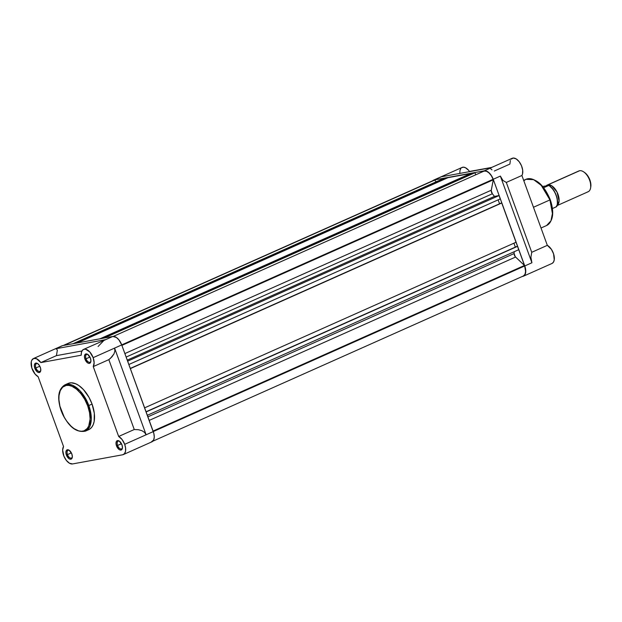 <?xml version="1.0" encoding="UTF-8"?>
<svg xmlns="http://www.w3.org/2000/svg" width="622" height="622" viewBox="0 0 622 622"><rect width="100%" height="100%" fill="white"/><g stroke="black" fill="none" stroke-linecap="round" stroke-linejoin="round"><path stroke-width="0.93" d="M35.928 367.929A4.222 2.27 -114 0 0 38.556 371.272A4.222 2.27 -114 0 0 40.78 370.238A4.222 2.27 66 0 1 39.925 371.365A4.222 2.27 66 0 1 35.928 367.929L39.808 366.202L35.928 367.929A4.222 2.27 66 0 1 36.488 363.66A4.222 2.27 66 0 1 37.903 363.784A4.222 2.27 -114 0 0 35.928 367.929L34.824 368.302L35.928 367.929M40.29 367.307A5.062 2.721 66 0 1 40.733 370.658A5.062 2.721 66 0 1 38.16 372.391A5.062 2.721 66 0 1 34.824 368.302L37.476 372.01L38.712 372.539L40.197 371.979L40.71 370.798L40.578 368.24L39.427 365.534L37.647 363.598L36.403 363.069L34.925 363.629L34.334 365.596L34.824 368.302A5.062 2.721 66 0 1 34.731 363.909A5.062 2.721 66 0 1 37.561 363.536A5.062 2.721 66 0 1 40.29 367.307M86.046 358.777A4.222 2.27 -114 0 0 88.674 362.113A4.222 2.27 -114 0 0 90.898 361.087A4.222 2.27 66 0 1 90.042 362.214A4.222 2.27 66 0 1 86.046 358.777L89.926 357.051L86.046 358.777A4.222 2.27 66 0 1 86.614 354.509A4.222 2.27 66 0 1 88.021 354.633A4.222 2.27 -114 0 0 86.046 358.777L84.942 359.151L86.046 358.777M90.415 358.155A5.062 2.721 66 0 1 90.851 361.506A5.062 2.721 66 0 1 88.277 363.24A5.062 2.721 66 0 1 84.942 359.151L87.593 362.859L88.829 363.388L90.314 362.828L90.905 360.861L90.415 358.155L87.764 354.447L86.52 353.918L85.043 354.478L84.452 356.445L84.942 359.151A5.062 2.721 66 0 1 84.849 354.758A5.062 2.721 66 0 1 87.679 354.385A5.062 2.721 66 0 1 90.415 358.155M117.597 445.453A4.222 2.27 -114 0 0 120.225 448.789A4.222 2.27 -114 0 0 122.448 447.762A4.222 2.27 66 0 1 121.593 448.89A4.222 2.27 66 0 1 117.597 445.453L121.477 443.727L117.597 445.453A4.222 2.27 66 0 1 118.157 441.185A4.222 2.27 66 0 1 119.564 441.309A4.222 2.27 -114 0 0 117.597 445.453L116.493 445.826L117.597 445.453M121.959 444.831A5.062 2.721 66 0 1 122.402 448.182A5.062 2.721 66 0 1 119.828 449.908A5.062 2.721 66 0 1 116.493 445.826L119.136 449.535L120.38 450.064L121.858 449.504L122.456 447.537L121.959 444.831L119.315 441.122L118.071 440.594L116.586 441.153L115.995 443.121L116.493 445.826A5.062 2.721 66 0 1 116.4 441.433A5.062 2.721 66 0 1 119.23 441.06A5.062 2.721 66 0 1 121.959 444.831M67.479 454.604A4.222 2.27 -114 0 0 70.107 457.947A4.222 2.27 -114 0 0 72.323 456.913A4.222 2.27 66 0 1 71.476 458.041A4.222 2.27 66 0 1 67.479 454.604L71.359 452.878L67.479 454.604A4.222 2.27 66 0 1 68.039 450.336A4.222 2.27 66 0 1 69.446 450.46A4.222 2.27 -114 0 0 67.479 454.604L66.375 454.977L67.479 454.604M71.841 453.982A5.062 2.721 66 0 1 72.284 457.333A5.062 2.721 66 0 1 69.711 459.067A5.062 2.721 66 0 1 66.375 454.977L69.019 458.686L70.263 459.215L71.74 458.655L72.339 456.696L71.841 453.982L69.197 450.274L67.954 449.745L66.468 450.305L65.878 452.272L66.375 454.977A5.062 2.721 66 0 1 66.282 450.585A5.062 2.721 66 0 1 69.104 450.211A5.062 2.721 66 0 1 71.841 453.982M61.283 410.714C58.32 404.129 56.509 387.553 66.181 385.453C76.071 383.976 85.805 399.114 87.71 405.894L88.814 405.521L80.114 390.935L72.494 385.251L64.836 384.901A25.308 13.614 66 0 1 88.814 405.521L92.064 404.075A25.308 13.614 -114 0 0 68.086 383.455L71.172 382.794L75.674 383.774L78.831 385.523L83.504 389.644L88.977 397.318L92.064 404.075L88.814 405.521A25.308 13.614 66 0 1 85.455 431.132L89.84 426.404L91.286 419.135L88.814 405.521L87.71 405.894L89.552 412.627L90.104 418.995L88.752 425.961L87.236 428.496L84.071 430.813L81.474 431.279L78.621 430.875L74.072 428.644L71.032 426.171L66.764 421.203L64.268 417.245L59.914 406.213L58.919 399.658L59.004 395.678L60.241 390.647L62.698 387.141L66.181 385.453L68.918 385.422L71.872 386.27L76.452 389.108L80.86 393.602L84.724 399.363L87.71 405.894C90.672 412.479 92.476 429.056 82.812 431.155C72.922 432.632 63.187 417.502 61.283 410.714L61.283 410.714M61.251 410.621L61.143 410.714C67.79 426.202 75.892 433.005 85.455 431.132L88.697 429.685A25.308 13.614 -114 0 0 92.064 404.075L94.311 413.311L94.14 421.514L93.137 424.834L91.574 427.454L89.498 429.266L86.994 430.206M123.35 454.573L151.923 441.83A10.123 5.442 -114 0 0 153.269 431.59L124.695 444.333A10.123 5.442 66 0 1 123.35 454.573A10.123 5.442 66 0 1 122.666 454.783L72.549 463.934A10.123 5.442 66 0 1 64.602 457.683A10.123 5.442 66 0 1 63.545 446.534L38.113 376.668L63.545 446.534L62.651 450.009L63.903 456.151L66.367 460.435L69.508 463.258L72.549 463.934L122.666 454.783L124.501 453.679L125.527 451.308L125.597 448.027L124.695 444.333L146.123 434.778L144.592 432.438L141.956 430.704L138.426 429.709L134.259 429.514L118.67 436.465L93.246 366.599L108.834 359.648L110.491 358.303L113.997 353.871L114.907 350.87L114.58 348.102L93.144 357.658A10.123 5.442 66 0 1 93.246 366.599L108.834 359.648L134.259 429.514L118.67 436.465L122.106 439.552L124.695 444.333A10.123 5.442 66 0 0 118.67 436.465L93.246 366.599L94.14 362.719L93.144 357.658L121.725 344.915A10.123 5.442 -114 0 0 112.815 336.455L103.921 340.444L98.074 346.516M33.44 358.56A10.123 5.442 66 0 0 31.582 367.159A10.123 5.442 66 0 0 38.113 376.668L35.135 374.149L31.831 368.045L31.263 361.825L31.769 360.27L33.689 358.459L36.457 358.676L40.842 362.587L81.241 355.209L40.842 362.587L56.431 355.636L81.956 350.971L56.431 355.636L57.325 350.357L56.758 349.059L55.552 348.794L62.698 345.607A10.123 5.442 -114 0 0 62.013 345.816L33.44 358.56A10.123 5.442 66 0 1 40.842 362.587L56.431 355.636L57.325 350.357L56.758 349.059L55.552 348.794L61.695 345.988M81.241 355.209A10.123 5.442 66 0 1 83.558 349.408A10.123 5.442 66 0 1 93.144 357.658L89.848 352.021L85.626 349.23L83.729 349.339L82.275 350.466L81.412 352.495L81.241 355.209M83.558 349.408L105.67 339.643L55.552 348.794L105.67 339.643L112.815 336.455L62.698 345.607L112.815 336.455L116.431 337.497L118.888 339.83L121.725 344.915L114.58 348.102L146.123 434.778L153.269 431.59L121.725 344.915L493.106 179.299A9.913 5.334 -114 0 0 484.095 171.081L113.305 336.409L484.095 171.081L486.435 171.244L488.985 172.877L491.341 175.715L493.106 179.299L121.71 344.891L153.836 433.456L154.264 437.009L153.704 439.894L151.247 442.04M114.58 348.102L114.907 350.87L113.997 353.871L111.921 356.873L108.834 359.648L134.259 429.514L138.426 429.709L141.956 430.704L144.592 432.438L146.123 434.778L114.58 348.102M524.463 265.47L153.074 431.054L524.463 265.47L515.273 256.707L514.122 253.551A55.933 30.089 -114 0 0 514.161 251.739A55.933 30.089 -114 0 1 514.122 253.551A2.954 1.586 -114 0 0 515.591 257.041L524.463 265.47A9.913 5.334 -114 0 1 524.657 265.975A9.913 5.334 -114 0 0 524.463 265.47M153.261 431.567L524.657 265.975L153.261 431.567M63.219 345.513L433.604 180.372A9.913 5.334 -114 0 1 434.568 180.131L63.918 345.389L434.568 180.131L436.279 181.756L434.568 180.131L433.48 180.434M523.429 275.966L524.984 274.302L525.621 271.449L524.657 265.975A9.913 5.334 -114 0 1 523.335 276.005L152.849 441.192M518.732 249.702L517.512 246.351L516.719 246.499L517.512 246.351L518.732 249.702L147.336 415.294L518.732 249.702M515.335 247.113L513.912 243.194L515.335 247.113M516.027 242.253L501.744 203.013L500.943 203.161L501.744 203.013L516.027 242.253L144.631 407.845L516.027 242.253M499.567 203.775L498.136 199.856L499.567 203.775M500.251 198.916L499.031 195.565L494.451 196.404A55.933 30.089 -114 0 0 492.367 193.776L491.224 190.62L493.285 179.805A9.913 5.334 -114 0 0 493.106 179.299A9.913 5.334 -114 0 1 493.285 179.805L491.263 190.223A2.954 1.586 -114 0 0 492.367 193.776L126.142 357.067L492.367 193.776A55.933 30.089 -114 0 1 494.451 196.404L499.031 195.565L500.251 198.916L128.855 364.508L500.251 198.916M475.737 174.813L474.975 172.737L473.039 173.087L474.975 172.737L475.737 174.813M470.87 174.059L470.667 173.522L447.98 177.667L470.667 173.522L470.87 174.059M445.811 178.631L445.609 178.094L443.688 178.452L445.609 178.094L445.811 178.631M149.194 420.402L515.591 257.041L149.194 420.402M147.896 416.833L514.122 253.551L147.896 416.833M146.116 411.943L517.512 246.351L146.116 411.943M146.053 411.764L516.719 246.499L146.053 411.764M130.348 368.605L501.744 203.013L130.348 368.605M130.278 368.426L500.943 203.161L130.278 368.426M127.634 361.157L499.031 195.565L127.634 361.157M127.261 360.122L494.451 196.404L127.261 360.122M124.874 353.576L491.263 190.223L124.874 353.576M121.896 345.389L493.285 179.805L121.896 345.389M104.278 338.018L474.975 172.737L104.278 338.018M102.335 338.368L473.039 173.087L102.335 338.368M99.971 338.803L470.667 173.522L99.971 338.803M77.276 342.947L447.98 177.667L77.276 342.947M74.912 343.375L445.609 178.094L74.912 343.375M72.984 343.733L443.688 178.452L72.984 343.733M523.817 180.753L525.963 179.299L533.622 179.649L541.241 185.34L549.941 199.919L550.276 199.716L549.941 199.919A25.308 13.614 -114 0 0 525.963 179.299C535.526 177.425 543.628 184.229 550.276 199.716C554.474 212.615 553.238 221.222 546.575 225.529A25.308 13.614 -114 0 0 549.941 199.919L533.466 207.266L549.941 199.919L552.414 213.54L550.968 220.81L546.575 225.529L541.016 228.01M523.421 276.199L552.002 263.456A10.123 5.442 -114 0 0 553.86 254.849A10.123 5.442 -114 0 0 547.329 245.348L531.74 252.299L530.9 257.29L531.911 262.764L524.766 265.952A10.123 5.442 66 0 1 523.421 276.199A10.123 5.442 66 0 1 522.744 276.409L524.571 275.305L525.606 272.934L525.333 267.818L493.223 179.276L500.368 176.088L502.934 180.458L506.308 182.433L521.897 175.482L547.329 245.348L531.74 252.299L506.308 182.433L521.897 175.482A10.123 5.442 -114 0 0 520.521 163.757A10.123 5.442 -114 0 0 512.209 158.291L490.867 167.8M484.313 170.817A10.123 5.442 66 0 1 493.223 179.276L524.766 265.952L531.911 262.764L500.368 176.088L531.911 262.764L530.9 257.29L531.74 252.299L506.308 182.433L502.934 180.458L500.368 176.088L493.223 179.276L491.489 175.731L489.187 172.885L486.668 171.159L484.313 170.817L434.195 179.976L441.34 176.788L491.458 167.637L484.313 170.817L434.195 179.976L441.34 176.788L491.458 167.637L484.313 170.817M490.844 167.816L491.458 167.637L490.844 167.816M461.578 167.73L463.304 167.178L465.357 167.668L468.529 170.218L469.493 171.462L468.809 171.773L491.784 167.396L469.493 171.462A10.123 5.442 -114 0 0 462.092 167.442L433.511 180.178A10.123 5.442 66 0 1 434.195 179.976L432.368 181.072M510.343 160.445L509.892 164.084L494.303 171.034M432.593 180.823A10.123 5.442 66 0 1 433.511 180.178M460.894 168.391L459.992 170.358L459.79 173.414M552.181 263.37L553.518 262.033L554.241 259.833L553.58 253.885L551.426 249.375L547.329 245.348L521.897 175.482L522.511 174.043L522.698 170.203L521.508 165.779L519.191 161.736L516.26 158.952L513.337 158.027L511.074 159.17M549.257 197.485L543.286 187.424L537.346 181.787M552.414 214.761L552.313 208.642M551.978 206.45L550.89 201.963M491.986 169.845L490.688 168.834M547.22 185.068A11.39 6.127 66 0 0 546.116 185.854L547.99 184.827A1.757 1.469 -100.3 0 1 547.951 185.519A1.757 1.469 79.7 0 0 547.99 184.827L551.846 185.854L557.048 192.112L559.1 201.046L557.079 205.532A11.39 6.127 66 0 0 557.506 193.084A11.39 6.127 66 0 0 547.99 184.827L579.618 170.723A11.39 6.127 -114 0 0 578.849 170.964L547.22 185.068A11.39 6.127 66 0 1 547.99 184.827L579.618 170.723A11.39 6.127 66 0 1 583.49 171.765A11.39 6.127 66 0 1 590.636 187.782A11.39 6.127 66 0 1 587.362 192.004M578.165 171.377A11.39 6.127 66 0 1 579.618 170.723A11.39 6.127 -114 0 1 589.376 179.548A11.39 6.127 -114 0 1 588.124 191.763L556.496 205.866M544.266 186.413L546.668 185.97M557.413 203.192L557.133 198.628M556.737 196.995L555.555 193.737M554.785 192.175L552.95 189.321L549.739 186.102M545.393 185.986L542.711 186.476L545.393 185.986M556.581 206.691L556.503 206.729A13.287 7.145 -114 0 0 548.759 185.457L543.714 187.712L548.759 185.457A13.287 7.145 66 0 1 556.503 206.729L552.46 208.533L556.488 206.652M590.737 187.066L590.472 181.865L589.104 178.117L587.012 174.805L584.322 172.302A10.294 5.536 -114 0 1 590.791 186.787L590.636 187.782M548.837 185.372L548.868 185.395C555.065 188.785 559.722 201.427 556.612 206.667L556.581 206.652M557.296 204.063A12.868 6.92 -114 0 0 551.403 187.541M40.858 369.896L40.733 370.658M90.975 360.737L90.851 361.506M122.518 447.412L122.402 448.182M72.401 456.571L72.284 457.333M68.086 383.455L64.836 384.901C58.18 389.216 56.944 397.816 61.143 410.714M69.757 450.639L69.104 450.211M119.875 441.48L119.23 441.06M88.332 354.804L87.679 354.385M38.206 363.963L37.561 363.536M525.963 179.299L523.662 180.333M583.49 171.765L584.338 172.31"/></g></svg>
